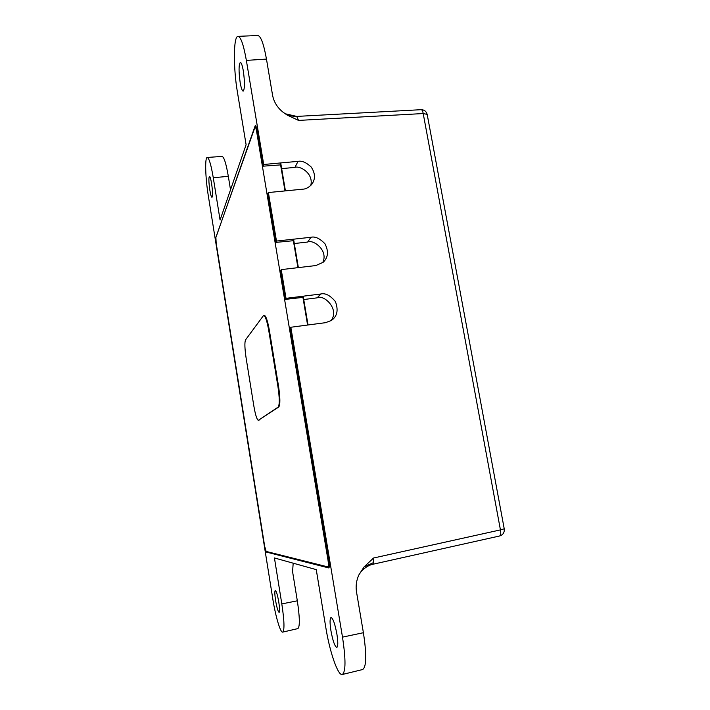 <?xml version="1.0" encoding="UTF-8"?>
<svg xmlns="http://www.w3.org/2000/svg" width="710" height="710" viewBox="0 0 710 710"><rect width="100%" height="100%" fill="white"/><g stroke="black" fill="none" stroke-linecap="round" stroke-linejoin="round"><path stroke-width="1.06" d="M267.705 551.821L266.41 552.087L328.828 567.956C329.422 567.423 329.449 565.364 328.908 561.77L289.991 328.171L290.843 327.248L342.495 637.127C345.877 659.484 345.814 671.944 342.3 674.5L362.65 669.53C366.484 666.921 366.733 654.655 363.396 632.716L356.5 591.865C355.586 585.883 356.42 580.168 358.985 574.718L364.141 566.828L373.549 558.016L500.435 529.9L423.204 113.547L427.18 114.39C426.293 111.319 424.296 109.757 421.172 109.686L296.771 116.413L298.537 120.416L287.23 115.1L283.467 112.526C277.619 108.009 273.998 102.311 272.605 95.433L266.463 59.081L246.361 60.403L263.712 164.489L263.011 166.184L256.905 129.54L255.467 125.466L255.13 125.874L216.062 237.06M373.549 558.016L373.114 564.184M209.814 190.014C208.722 182.221 208.598 177.669 209.441 176.337C210.098 176.559 210.826 178.991 211.607 183.641C212.707 191.496 212.831 196.058 211.988 197.327C211.323 197.096 210.595 194.655 209.814 190.014M330.949 630.799C329.742 622.856 329.777 618.419 331.055 617.478C333.017 618.321 334.96 623.85 336.895 634.066C338.111 642.071 338.075 646.526 336.797 647.431C334.792 646.482 332.839 640.944 330.949 630.799M240.149 82.44C238.631 71.257 238.702 64.583 240.344 62.409C241.373 62.613 242.367 65.497 243.352 71.071C244.87 82.387 244.808 89.078 243.157 91.146C242.119 90.915 241.116 88.013 240.149 82.44M275.586 600.491C274.69 594.456 274.592 591.093 275.294 590.418C276.359 591.048 277.539 594.998 278.817 602.266C279.722 608.346 279.829 611.709 279.128 612.366C278.036 611.674 276.856 607.716 275.586 600.491M266.41 552.087L265.922 551.182M257.197 131.288L256.594 131.323C256.132 128.652 255.618 127.205 255.059 126.975L215.982 237.069M342.3 674.5C338.004 676.089 329.715 651.904 325.899 628.039L316.252 569.624L274.433 557.953L281.817 603.908C284.346 620.868 284.639 630.267 282.695 632.113C280.432 633.027 275.507 616.191 272.809 598.974L208.27 195.498C205.376 177.944 204.737 157.141 207.258 157.451C209.077 158.073 211.083 164.826 213.275 177.74L220.073 220.029L246.104 144.725L237.415 92.114C233.235 67.858 233.359 35.846 238.045 36.352C240.859 36.956 243.628 44.97 246.361 60.403M280.441 270.821L285.198 299.407L286.023 298.342L281.24 269.623L280.441 270.821M290.843 327.248L325.544 322.668L331.375 320.476C337.25 316.394 338.59 310.084 335.395 301.555C330.168 295.333 325.251 292.822 320.654 294.02L286.023 298.342M281.24 269.623L315.799 265.558L323.121 262.327C328.197 257.499 328.81 251.322 324.967 243.796C319.828 238.427 315.169 236.252 310.971 237.264L276.474 241.072L268.389 192.552L302.771 189.179C305.566 189.153 308.486 187.653 311.521 184.689C315.568 179.319 315.444 173.417 311.149 166.974C306.205 162.412 301.83 160.54 298.022 161.356L263.712 164.489M302.93 297.383L285.198 299.407M280.601 164.898L263.011 166.184M330.904 320.778C340.214 309.134 323.405 293.896 317.148 297.845L303.738 299.531M322.624 262.744C328.916 250.408 313.057 239.084 307.652 242.039L294.295 243.53M310.758 185.505C313.962 173.338 299.718 165.359 294.952 167.391L281.666 168.625M268.389 192.552L267.661 194.123L275.702 242.412L276.474 241.072M293.381 240.708L275.702 242.412M282.695 632.113L297.854 628.607C299.984 626.744 299.806 617.478 297.321 600.811L292.582 571.665L293.186 563.19M238.045 36.352L257.81 35.5C260.854 36.077 263.738 43.94 266.463 59.081M207.258 157.451L222.088 156.422C224.058 157.008 226.135 163.646 228.327 176.328L230.519 189.827M246.148 358.257C244.719 348.592 244.506 342.469 245.518 339.904L263.632 315.364C265.327 315.87 267.04 320.955 268.762 330.62L277.921 386.426C279.607 397.937 279.687 404.824 278.151 407.096L258.351 420.347C256.896 419.708 255.378 414.844 253.807 405.765L246.148 358.257M263.632 315.364L264.253 315.275C265.948 315.781 267.661 320.867 269.392 330.541L278.551 386.329C280.237 397.848 280.308 404.736 278.773 406.999L258.351 420.347M280.548 164.578L284.985 190.928M293.336 240.459L297.925 267.661M302.904 297.197L307.59 325.038M256.594 131.323L328.02 560.288L328.632 560.154M329.28 566.58L327.816 566.882L266.135 551.422L264.697 546.425L216.195 243.273L215.893 237.548M327.94 566.882C328.57 566.314 328.597 564.122 328.02 560.288M280.707 162.936L285.42 190.883M293.567 239.19L298.36 267.608M303.179 296.203L308.033 324.985M287.23 115.1L297.286 116.946M373.637 562.551L364.141 566.828M363.396 632.716L342.495 637.127M421.172 109.686C422.077 109.784 422.752 111.071 423.204 113.547L298.537 120.416M297.321 600.811L281.817 603.908M228.327 176.328L213.275 177.74M255.875 125.83L255.13 125.874M504.233 528.808L500.435 529.9C501.056 533.379 500.772 535.411 499.591 535.997L499.361 536.014M358.994 574.709L360.955 571.825C360.139 572.358 366.458 565.337 373.203 564.193L499.591 535.997C503.017 534.887 504.57 532.518 504.242 528.879L427.234 114.683M298.022 161.356L294.952 167.391M310.971 237.264L307.652 242.039M320.654 294.02L317.148 297.845M269.392 330.541L268.762 330.62M278.551 386.329L277.921 386.426M278.773 406.999L278.151 407.096M259.043 420.205L258.502 420.284M296.771 116.413L285.562 113.84L283.467 112.526M256.31 126.904L255.059 126.975"/></g></svg>
